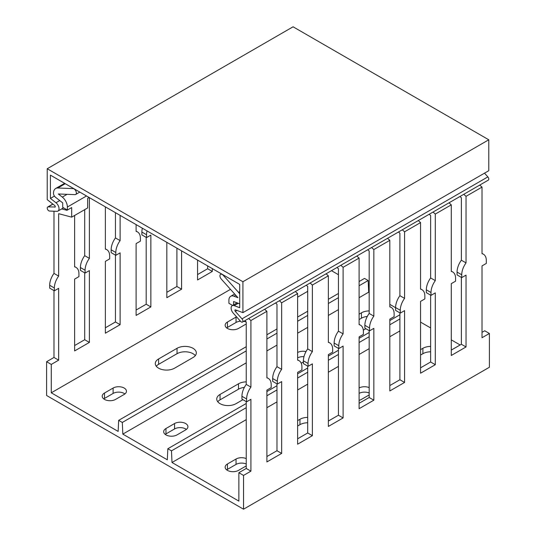 <?xml version="1.0" encoding="UTF-8"?>
<svg xmlns="http://www.w3.org/2000/svg" width="536" height="536" viewBox="0 0 536 536"><rect width="100%" height="100%" fill="white"/><g stroke="black" fill="none" stroke-linecap="round" stroke-linejoin="round"><path stroke-width="0.8" d="M482.018 332.34L484.725 330.779L489.395 333.472L489.395 367.254L243.538 509.2L46.605 395.501L46.605 361.72L51.275 364.42L51.275 392.808L118.148 431.413L118.664 420.358L246.238 346.698M460.136 344.97L451.285 339.858M430.636 327.938L420.552 322.116M359.093 281.547L364.52 278.412L368.165 280.516L368.681 292.167L369.17 292.448M389.819 304.374L395.602 307.711M338.437 274.707L331.476 270.687M165.972 428.505L174.575 423.534A7.826 4.516 180 0 1 183.098 422.556A7.826 4.516 180 0 1 187.928 426.73A7.826 4.516 180 0 1 185.637 429.926L177.034 434.89A7.826 4.516 180 0 1 168.505 435.868A7.826 4.516 180 0 1 163.681 431.701A7.826 4.516 180 0 1 165.972 428.505L165.972 433.899A7.826 4.516 0 0 0 165.229 434.395M165.972 433.899L174.575 428.934A7.826 4.516 0 0 1 186.381 429.43M359.093 319.563L361.425 318.216A11.303 6.526 0 0 1 367.307 316.421M303.972 356.668A7.826 4.516 0 0 0 297.627 357.887M103.763 398.911A7.826 4.516 180 0 1 104.507 398.416L113.109 393.444A7.826 4.516 180 0 1 124.915 393.94M156.298 366.262A11.303 6.526 180 0 1 158.596 364.346L177.034 353.7A11.303 6.526 180 0 1 195.312 355.616M226.688 327.938A7.826 4.516 180 0 1 227.431 327.442L236.041 322.471A7.826 4.516 180 0 1 240.456 321.198M243.759 321.332A7.826 4.516 180 0 1 246.238 322.042M430.636 351.79A11.303 6.526 0 0 0 422.891 353.7L420.552 355.046M369.17 393.015A7.826 4.516 0 0 0 359.093 393.377M307.704 422.763A11.303 6.526 0 0 0 299.959 424.673L297.627 426.02M246.238 463.988A7.826 4.516 0 0 0 236.041 464.417L227.431 469.382A7.826 4.516 0 0 0 226.688 469.884M242.922 399.688L236.041 403.662A11.303 6.526 180 0 1 223.726 405.082A11.303 6.526 180 0 1 216.745 399.052A11.303 6.526 180 0 1 220.055 394.436L220.055 399.829A11.303 6.526 0 0 0 217.757 401.745M220.055 399.829L238.5 389.19A11.303 6.526 0 0 1 244.376 387.387M243.538 509.2L243.538 475.419L238.868 472.719L238.868 501.106L171.996 462.501L171.48 450.85L167.835 448.746L167.319 459.801L122.824 434.113L122.309 422.455L118.664 420.358M46.605 361.72L53.982 357.458L53.982 290.606M197.563 274.566L207.64 268.744L207.64 265.903M166.83 292.308L176.907 286.492L176.907 248.161M136.097 231.11L137.518 231.934A13.909 8.027 120 0 1 140.399 238.299L140.399 241.14L136.097 243.619L136.097 315.443L150.851 306.927L150.851 235.103L146.549 237.589L141.873 234.889L141.873 232.055A13.909 8.027 -60 0 1 142.368 228.222M136.097 310.049L146.181 304.234L146.181 237.374M105.364 248.851L106.785 249.675A13.909 8.027 120 0 1 109.666 256.041L109.666 258.881L105.364 261.367L105.364 333.191L120.118 324.675L120.118 252.845L115.816 255.33L111.146 252.637L111.146 249.796A13.909 8.027 -60 0 1 115.448 237.924L115.448 212.678M105.364 327.798L115.448 321.975L115.448 255.116M74.631 266.6L76.058 267.417A13.909 8.027 120 0 1 78.939 273.782L78.939 276.623L74.631 279.109L74.631 350.933L89.385 342.417L89.385 270.593L85.083 273.072L80.413 270.379L80.413 267.538A13.909 8.027 -60 0 1 84.715 255.665L84.715 209.636M74.631 345.539L84.715 339.717L84.715 272.864M53.982 357.458L58.652 360.159L58.652 288.335L54.35 290.82L49.681 288.12L49.681 285.279A13.909 8.027 -60 0 1 53.982 273.407L53.982 211.218M58.652 360.159L51.275 364.42M54.35 290.82L54.35 287.979A13.909 8.027 120 0 1 58.652 276.107L58.652 213.67L71.683 217.16L87.663 207.935L87.663 198.34L89.137 197.489M76.058 267.417A13.909 8.027 120 0 0 74.631 266.881L74.631 215.459M85.083 273.072L85.083 270.238A13.909 8.027 120 0 1 89.385 258.365L89.385 197.63M106.785 249.675A13.909 8.027 120 0 0 105.364 249.14L105.364 206.856M115.816 255.33L115.816 252.49A13.909 8.027 120 0 1 120.118 240.617L120.118 215.371M137.518 231.934A13.909 8.027 120 0 0 136.097 231.391L136.097 224.597M146.549 237.589L146.549 234.748A13.909 8.027 120 0 1 147.038 230.916M181.583 250.861L181.583 289.185L166.83 297.701L166.83 242.339M212.316 268.603L212.316 271.444L197.563 279.96L197.563 260.087M230.48 289.346L51.275 392.808M53.982 273.407L58.652 276.107M61.72 208.906L67.013 210.326L67.013 209.837M65.251 183.694L57.781 188.009A10.512 6.07 -120 0 0 55.67 188.498A10.512 6.07 -120 0 0 53.493 193.308A3.477 2.01 -120 0 0 55.523 197.275L62.712 202.889L62.712 207.352L67.382 210.052L71.683 207.566L71.683 217.16M89.385 342.417L84.715 339.717M84.715 255.665L89.385 258.365M67.382 210.052L67.382 207.017A8.69 5.018 -120 0 0 62.303 197.094L58.31 193.978L75.013 194.628A3.303 1.91 60 0 0 75.677 194.474L79.797 192.096M57.781 188.009L73.037 188.598A3.303 1.91 60 0 1 75.938 191.171A3.303 1.91 60 0 1 75.677 194.474M120.118 324.675L115.448 321.975M115.448 237.924L120.118 240.617M212.316 271.444L207.64 268.744M181.583 289.185L176.907 286.492M150.851 306.927L146.181 304.234M124.171 394.436L115.568 399.407A7.826 4.516 180 0 1 107.046 400.385A7.826 4.516 180 0 1 102.215 396.211A7.826 4.516 180 0 1 104.507 393.022L113.109 388.051A7.826 4.516 180 0 1 121.639 387.072A7.826 4.516 180 0 1 126.463 391.247A7.826 4.516 180 0 1 124.171 394.436M193.014 357.532L174.575 368.178A11.303 6.526 180 0 1 162.261 369.592A11.303 6.526 180 0 1 155.286 363.562A11.303 6.526 180 0 1 158.596 358.953L177.034 348.306A11.303 6.526 180 0 1 189.349 346.893A11.303 6.526 180 0 1 196.323 352.923A11.303 6.526 180 0 1 193.014 357.532M246.238 323.965L238.5 328.434A7.826 4.516 180 0 1 229.971 329.412A7.826 4.516 180 0 1 225.14 325.238A7.826 4.516 180 0 1 227.431 322.049L236.041 317.078A7.826 4.516 180 0 1 236.537 316.816M307.704 291.316L297.627 297.138M171.996 462.501L246.238 419.634M266.895 407.708L276.971 401.893M297.627 389.967L307.704 384.145M328.36 372.225L338.437 366.403M359.093 354.484L369.17 348.661M389.819 336.735L399.903 330.92M430.636 346.397A11.303 6.526 0 0 0 422.891 348.306L420.552 349.653M359.093 400.332A7.826 4.516 0 0 0 361.425 399.407L369.17 394.938M369.17 387.622A7.826 4.516 0 0 0 359.093 387.984M307.704 417.37A11.303 6.526 0 0 0 299.959 419.279L297.627 420.626M246.238 458.595A7.826 4.516 0 0 0 236.041 459.024L227.431 463.988A7.826 4.516 0 0 0 225.14 467.184A7.826 4.516 0 0 0 229.971 471.358A7.826 4.516 0 0 0 238.5 470.38L246.238 465.905M368.681 292.167L359.093 297.701M338.437 309.627L328.36 315.449M307.704 327.369L297.627 333.191M276.971 345.11L266.895 350.933M246.238 362.859L122.824 434.113M220.055 394.436L238.5 383.789A11.303 6.526 180 0 1 246.238 381.88M297.627 352.494A7.826 4.516 180 0 1 306.016 351.583M301.212 363.2L303.403 361.934M359.093 314.17L361.425 312.823A11.303 6.526 180 0 1 369.17 310.913M363.314 330.183L365.853 328.715M266.895 334.779L276.971 328.957M297.627 317.037L307.704 311.215M328.36 299.289L338.437 293.473M122.309 422.455L246.238 350.906M266.895 338.98L276.971 333.164M297.627 321.238L307.704 315.416M328.36 303.497L338.437 297.674M359.093 285.755L368.165 280.516M171.48 450.85L246.238 407.682M266.895 395.762L276.971 389.94M297.627 378.014L307.704 372.198M328.36 360.272L338.437 354.45M359.093 342.531L369.17 336.709M389.819 324.789L399.903 318.967M167.835 448.746L246.238 403.481M266.895 391.555L276.971 385.739M297.627 373.813L307.704 367.991M328.36 356.072L338.437 350.249M359.093 338.323L369.17 332.508M389.819 320.582L399.903 314.766M238.868 472.719L246.238 468.464L246.238 401.605M489.395 333.472L482.018 337.734L482.018 265.91L486.32 263.424L486.32 260.583A13.909 8.027 120 0 0 483.438 254.218A13.909 8.027 120 0 0 482.018 253.675L482.018 187.104L466.039 196.33L466.039 262.908A13.909 8.027 120 0 0 461.737 274.78L461.737 277.615L457.061 274.921L457.061 272.08A13.909 8.027 -60 0 1 461.369 260.208L461.369 197.771L459.948 196.518M451.285 350.082L461.369 344.259L461.369 277.407M461.737 277.615L466.039 275.135L466.039 346.96L451.285 355.475L451.285 283.651L455.587 281.166L455.587 278.325A13.909 8.027 120 0 0 452.706 271.96A13.909 8.027 120 0 0 451.285 271.424L451.285 204.846L435.306 214.072L435.306 280.65A13.909 8.027 120 0 0 431.004 292.522L431.004 295.363L426.334 292.663L426.334 289.822A13.909 8.027 -60 0 1 430.636 277.95L430.636 215.512L429.215 214.259M420.552 367.823L430.636 362.001L430.636 295.148M431.004 295.363L435.306 292.877L435.306 364.701L420.552 373.217L420.552 301.393L424.854 298.907L424.854 296.066A13.909 8.027 120 0 0 421.979 289.701A13.909 8.027 120 0 0 420.552 289.165L420.552 222.587L404.573 231.813L404.573 298.391A13.909 8.027 120 0 0 400.271 310.264L400.271 313.104L395.602 310.404L395.602 307.57A13.909 8.027 -60 0 1 399.903 295.691L399.903 233.261L398.483 232.001M389.819 385.565L399.903 379.749L399.903 312.89M400.271 313.104L404.573 310.619L404.573 382.443L389.819 390.958L389.819 319.134L394.127 316.649L394.127 313.815A13.909 8.027 120 0 0 391.247 307.443A13.909 8.027 120 0 0 389.819 306.907L389.819 240.336L373.84 249.562L373.84 316.133A13.909 8.027 120 0 0 369.538 328.005L369.538 330.846L364.869 328.146L364.869 325.312A13.909 8.027 -60 0 1 369.17 313.439L369.17 251.002L367.75 249.743M359.093 403.307L369.17 397.491L369.17 330.632M369.538 330.846L373.84 328.36L373.84 400.184L359.093 408.7L359.093 336.876L363.395 334.397L363.395 331.556A13.909 8.027 120 0 0 360.514 325.191A13.909 8.027 120 0 0 359.093 324.649L359.093 258.077L343.107 267.303L343.107 333.874A13.909 8.027 120 0 0 338.806 345.747L338.806 348.588L334.136 345.894L334.136 343.053A13.909 8.027 -60 0 1 338.437 331.181L338.437 268.744L337.017 267.484M328.36 421.055L338.437 415.233L338.437 348.373M338.806 348.588L343.107 346.102L343.107 417.933L328.36 426.448L328.36 354.624L332.662 352.139L332.662 349.298A13.909 8.027 120 0 0 329.781 342.933A13.909 8.027 120 0 0 328.36 342.397L328.36 275.819L312.374 285.045L312.374 351.623A13.909 8.027 120 0 0 308.073 363.495L308.073 366.329L303.403 363.636L303.403 360.795A13.909 8.027 -60 0 1 307.704 348.923L307.704 286.485L306.291 285.232M297.627 438.796L307.704 432.974L307.704 366.122M308.073 366.329L312.374 363.85L312.374 435.674L297.627 444.19L297.627 372.366L301.929 369.88L301.929 367.039A13.909 8.027 120 0 0 299.048 360.674A13.909 8.027 120 0 0 297.627 360.138L297.627 293.56L281.648 302.786L281.648 369.364A13.909 8.027 120 0 0 277.34 381.237L277.34 384.078L272.67 381.377L272.67 378.537A13.909 8.027 -60 0 1 276.971 366.664L276.971 304.227L275.558 302.974M266.895 456.538L276.971 450.716L276.971 383.863M277.34 384.078L281.648 381.592L281.648 453.416L266.895 461.932L266.895 390.108L271.196 387.622L271.196 384.788A13.909 8.027 120 0 0 268.315 378.416A13.909 8.027 120 0 0 266.895 377.88L266.895 311.302L250.915 320.528L250.915 387.106A13.909 8.027 120 0 0 246.614 398.978L246.614 401.819L241.937 399.119L241.937 396.285A13.909 8.027 -60 0 1 246.238 384.406L246.238 321.975L244.825 320.716M246.614 401.819L250.915 399.333L250.915 471.157L246.238 468.464M250.915 471.157L243.538 475.419M246.238 384.406L250.915 387.106M248.637 318.511L250.915 320.528M266.895 311.302L264.617 309.285M281.648 453.416L276.971 450.716M276.971 366.664L281.648 369.364M279.37 300.77L281.648 302.786M232.611 305.44L228.905 303.309L228.905 300.274A8.69 5.018 60 0 1 230.708 296.294A8.69 5.018 60 0 1 233.991 296.214L235.74 295.209M239.726 303.838L233.582 301.54L233.582 304.884M223.606 275.122L223.251 275.323A3.303 1.91 -120 0 0 220.611 274.338A3.303 1.91 -120 0 0 221.274 279.075L237.977 297.708L233.991 296.214M223.251 275.323L238.507 292.348A10.512 6.07 60 0 1 239.726 293.875M482.018 187.104L479.74 185.088M297.627 293.56L295.349 291.544M328.36 275.819L326.082 273.802M310.103 283.028L312.374 285.045M359.093 258.077L356.815 256.061M340.836 265.286L343.107 267.303M389.819 240.336L387.548 238.312M371.569 247.545L373.84 249.562M420.552 222.587L418.281 220.571M402.295 229.797L404.573 231.813M451.285 204.846L449.014 202.829M433.028 212.055L435.306 214.072M463.761 194.313L466.039 196.33M312.374 435.674L307.704 432.974M307.704 348.923L312.374 351.623M343.107 417.933L338.437 415.233M338.437 331.181L343.107 333.874M373.84 400.184L369.17 397.491M369.17 313.439L373.84 316.133M404.573 382.443L399.903 379.749M399.903 295.691L404.573 298.391M435.306 364.701L430.636 362.001M430.636 277.95L435.306 280.65M466.039 346.96L461.369 344.259M461.369 260.208L466.039 262.908M54.833 207.184A1.045 0.603 60 0 0 55.047 207.13A1.045 0.603 60 0 0 55.228 206.38A1.045 0.603 60 0 0 54.652 205.462L47.222 199.66L47.222 168.746L293.078 26.8L488.778 139.789L488.778 170.703L242.922 312.649L235.492 309.875A1.045 0.603 60 0 0 235.096 309.882A1.045 0.603 60 0 0 235.311 311.376L241.997 318.846A2.258 1.306 60 0 1 242.453 322.082A2.258 1.306 60 0 1 240.651 321.406L233.254 313.151A5.213 3.008 60 0 1 232.202 305.674A5.213 3.008 60 0 1 234.172 305.627L239.726 307.711L239.726 284.428L50.418 175.131L50.418 198.414L55.972 202.749A5.213 3.008 60 0 1 58.853 207.325A5.213 3.008 60 0 1 57.942 211.09A5.213 3.008 60 0 1 56.89 211.331L49.493 211.043A2.258 1.306 60 0 1 47.51 209.288A2.258 1.306 60 0 1 47.691 207.03A2.258 1.306 60 0 1 48.146 206.923L55.195 206.976M242.922 312.649L242.922 281.728L47.222 168.746M484.511 173.168L487.854 176.9A2.258 1.306 60 0 1 488.309 180.136L242.453 322.082M242.922 281.728L488.778 139.789M50.418 198.414L54.438 196.089M49.681 285.279L54.35 287.979M80.413 267.538L85.083 270.238M67.382 207.017L86.51 195.968M62.303 197.094L67.107 194.32M111.146 249.796L115.816 252.49M73.037 188.598L73.392 188.397M141.873 232.055L146.549 234.748M246.614 398.978L241.937 396.285M277.34 381.237L272.67 378.537M239.726 291.644L238.507 292.348M308.073 363.495L303.403 360.795M338.806 345.747L334.136 343.053M369.538 328.005L364.869 325.312M400.271 310.264L395.602 307.57M431.004 292.522L426.334 289.822M461.737 274.78L457.061 272.08M174.575 423.534L174.575 428.934M238.5 383.789L238.5 389.19M113.109 388.051L113.109 393.444M104.507 393.022L104.507 398.416M177.034 348.306L177.034 353.7M158.596 358.953L158.596 364.346M236.041 317.078L236.041 322.471M227.431 322.049L227.431 327.442M422.891 348.306L422.891 353.7M299.959 419.279L299.959 424.673M227.431 463.988L227.431 469.382M236.041 459.024L236.041 464.417M361.425 312.823L361.425 318.216M235.311 311.376L236.966 310.424M241.997 318.846L487.854 176.9M234.172 305.627L238.239 303.282M55.972 202.749L59.744 200.571M48.146 206.923L52.957 204.142M64.615 183.332L55.67 188.498M266.895 377.599L268.315 378.416M221.428 273.863L220.611 274.338M230.708 296.294L234.668 294.009M482.018 253.394L483.438 254.218M297.627 359.857L299.048 360.674M328.36 342.109L329.781 342.933M359.093 324.367L360.514 325.191M389.819 306.625L391.247 307.443M420.552 288.884L421.979 289.701M451.285 271.136L452.706 271.96M232.202 305.674L237.093 302.853M57.942 211.09L63.563 207.847M47.691 207.03L52.843 204.049"/></g></svg>
